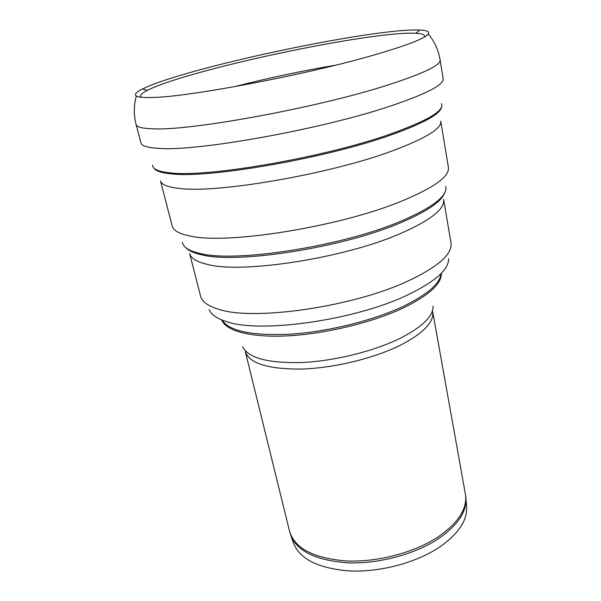 <?xml version="1.0" encoding="UTF-8"?>
<svg xmlns="http://www.w3.org/2000/svg" width="601" height="601" viewBox="0 0 601 601"><rect width="100%" height="100%" fill="white"/><g stroke="black" fill="none" stroke-linecap="round" stroke-linejoin="round"><path stroke-width="0.9" d="M375.535 54.563C407.651 45.158 425.238 38.299 428.303 33.987C429.768 31.643 426.898 30.335 419.693 30.05C373.041 27.916 184.364 68.026 142.61 88.948C136.142 92.133 134.053 94.5 136.344 96.04C138.373 97.279 143.774 97.76 152.549 97.467C188.744 97.039 308.321 74.336 375.535 54.563M424.118 37.217L424.133 37.187C425.5 34.918 422.781 33.611 415.96 33.28C371.268 30.771 187.144 69.904 147.335 90.383C141.243 93.456 139.282 95.754 141.46 97.272L141.483 97.287M222.107 320.078C229.327 331.271 252.375 335.959 291.245 334.133C328.567 331.617 373.491 320.416 403.263 306.367C427.409 294.58 440.015 283.642 441.081 273.53M291.154 536.385L293.265 542.418C299.193 558.862 317.921 568.373 349.451 570.95C379.599 572.392 415.539 562.934 438.843 547.594C458.758 533.816 467.984 519.82 466.504 505.599L465.978 499.228M221.746 319.935C225.826 331.091 251.15 337.935 288.976 335.779C326.749 333.623 373.086 322.256 403.541 307.847C429.114 295.264 441.72 283.732 441.352 273.252M136.344 96.04C133.715 105.378 133.64 114.866 136.104 124.497C136.727 127.142 142.662 128.591 153.901 128.847C191.524 130.702 316.569 107.827 386.015 85.605C422.856 73.803 440.886 65.231 440.097 59.882C438.437 50.078 434.5 41.446 428.303 33.987M335.388 65.216C301.274 71.023 267.453 78.213 233.932 86.784M209.14 309.53C211.086 314.548 216.848 318.568 226.412 321.573C260.098 333.668 355.251 320.303 407.681 294.918C435.267 281.576 448.924 269.473 448.639 258.618M408.402 280.855C438.43 266.574 452.628 253.922 450.998 242.902L443.643 199.419C445.04 208.998 430.391 220.492 399.688 233.902C343.471 258.37 241.91 273.883 207.322 264.387C196.722 261.893 190.817 258.235 189.615 253.412L200.584 296.128C201.981 301.679 207.991 306.052 218.621 309.252C253.367 321.219 353.433 306.916 408.402 280.855M186.167 247.943C188.962 250.887 194.191 253.186 201.853 254.847C237.072 264.057 341.924 247.83 399.868 223.069C426.447 211.837 441.344 201.816 444.575 193.019M182.419 242.413C183.305 247.372 189.323 251.083 200.479 253.554C235.923 262.772 341.834 246.357 400.311 221.423C432.63 207.585 447.775 195.926 445.747 186.445M400.649 201.53C433.832 187.85 449.751 176.454 448.406 167.356L440.758 121.222C441.825 128.599 425.38 138.598 391.424 151.212C328.296 174.613 214.557 193.883 178.264 188.301C167.288 186.979 161.353 184.477 160.452 180.803L172.224 226.059C173.358 230.589 179.429 233.939 190.449 236.095C226.998 244.69 338.987 226.908 400.649 201.53M153.954 168.137C155.682 171.007 161.489 172.915 171.375 173.869C208.209 178.647 325.637 158.371 390.755 135.037C423.592 123.303 440.518 113.957 441.54 107.008M152.616 165.035C152.369 169.076 158.379 171.698 170.646 172.9C207.563 177.641 325.509 157.252 390.89 133.873C427.852 120.576 444.717 110.494 441.495 103.627M136.104 124.497L140.95 142.895C141.678 145.915 147.673 147.748 158.942 148.379C196.7 151.617 320.972 129.44 389.764 106.287C426.267 93.989 444.064 84.779 443.155 78.656L440.097 59.882M437.445 537.347C413.465 552.95 376.309 562.536 345.515 560.913C313.354 558.096 294.723 548.285 289.622 531.487L290.478 534.447C296.383 550.847 315.292 560.297 347.19 562.784C377.706 564.144 414.127 554.588 437.746 539.187C457.939 525.364 467.293 511.361 465.813 497.185L465.384 494.127C467.646 508.619 458.33 523.028 437.445 537.347M289.622 531.487L245.306 351.555C249.227 363.447 268.038 369.277 301.732 369.059C334.088 368.045 374.107 358.324 400.476 345.177C423.465 333.202 434.2 322.053 432.69 311.731L465.384 494.127M433.088 306.157C433.381 316.179 422.39 326.906 400.116 338.333C373.807 351.307 334.126 361.103 301.537 362.531C267.565 363.244 247.95 357.941 242.676 346.627M415.96 33.28L419.693 30.05M147.335 90.383L142.61 88.948"/></g></svg>
